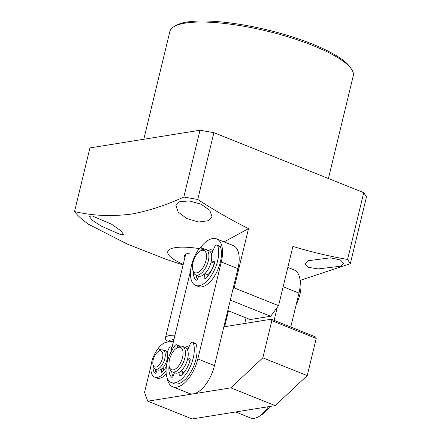 <?xml version="1.0" encoding="UTF-8"?>
<svg xmlns="http://www.w3.org/2000/svg" width="441" height="441" viewBox="0 0 441 441"><rect width="100%" height="100%" fill="white"/><g stroke="black" fill="none" stroke-linecap="round" stroke-linejoin="round"><path stroke-width="0.66" d="M207.733 276.116A13.721 6.736 111.8 0 1 207.149 276.546M214.172 263.134A12.006 5.893 111.8 0 1 207.303 275.002M200.076 251.161L201.548 250.223A13.721 6.736 111.8 0 1 205.958 249.419A13.721 6.736 111.8 0 1 208.599 253.062A13.721 6.736 111.8 0 1 205.324 268.315A13.721 6.736 111.8 0 1 195.76 274.897A13.721 6.736 111.8 0 1 193.119 271.27A13.721 6.736 111.8 0 1 193.119 271.259L192.7 269.578A12.006 5.893 111.8 0 1 192.7 269.567A12.006 5.893 111.8 0 1 200.076 251.161A12.006 5.893 111.8 0 1 206.245 253.641A12.006 5.893 111.8 0 1 201.471 269.699A12.006 5.893 111.8 0 1 192.7 269.578M205.958 249.419L208.736 250.532A13.721 6.736 111.8 0 1 211.377 254.17A13.721 6.736 111.8 0 1 208.102 269.429A13.721 6.736 111.8 0 1 198.533 276.011L195.76 274.897M210.423 251.938A13.721 6.736 111.8 0 1 212.463 252.026M269.881 406.47A24.012 11.786 111.8 0 1 260.829 415.207M299.941 279.131A3.429 1.681 111.8 0 1 300.007 279.302A24.012 11.786 111.8 0 1 299.891 294.505A24.012 11.786 111.8 0 1 296.192 304.593M167.426 342.106L165.921 339.802A27.447 6.753 13.6 0 1 165.447 337.927A27.447 6.753 13.6 0 1 169.928 335.491A27.447 6.753 13.6 0 1 174.978 335.177M167.988 342.018A24.012 5.909 13.6 0 1 171.918 339.835A24.012 5.909 13.6 0 1 173.903 339.62M187.634 350.204L189.906 344.702A3.429 1.681 111.8 0 1 192.717 342.216L195.49 343.324A3.429 1.681 111.8 0 1 196.091 344.041A24.012 11.786 111.8 0 1 195.969 359.244A24.012 11.786 111.8 0 1 174.024 383.631L171.251 382.518A24.012 11.786 111.8 0 1 167.161 362.315A24.012 11.786 111.8 0 1 174.686 345.92A3.429 1.681 111.8 0 1 176.742 344.779A3.429 1.681 111.8 0 1 177.475 346.698L177.425 347.607M192.717 342.216A3.429 1.681 111.8 0 1 193.318 342.927A24.012 11.786 111.8 0 1 193.197 358.136A24.012 11.786 111.8 0 1 171.251 382.518M171.72 371.548A19.211 9.432 -68.2 0 0 173.004 376.471M182.767 371.493L182.739 373.907M190.154 360.181L189.558 360.225M176.742 344.779L179.52 345.893A3.429 1.681 111.8 0 1 179.983 346.306M187.618 359.029L189.619 358.709A1.714 0.843 111.8 0 1 189.862 358.731A1.714 0.843 111.8 0 1 190.115 360.336A19.211 9.432 111.8 0 1 180.804 375.765A1.714 0.843 111.8 0 1 180.11 375.969A1.714 0.843 111.8 0 1 179.752 374.911L181.146 375.473M180.066 371.763L179.752 374.911M169.074 365.661A19.211 9.432 111.8 0 0 171.681 377.231A1.714 0.843 111.8 0 0 171.803 377.303A1.714 0.843 111.8 0 0 173.247 375.958L174.465 372.722M168.164 350.215A12.006 5.893 -68.2 0 0 164.68 350.667M262.83 357.849L307.223 375.622L316.219 338.456L271.821 320.684L262.83 357.849L230.808 387.843L147.779 401.178L144.543 392.374L151.054 365.468M271.821 320.684L271.287 319.218L315.679 336.99L316.219 338.456M223.863 326.831L271.287 319.218M155.794 352.028A18.869 9.261 111.8 0 1 166.5 342.255L173.539 341.125M307.223 375.622L275.201 405.615L230.808 387.843M147.779 401.178L192.171 418.95L275.201 405.615M164.84 368.902A8.577 4.212 111.8 0 1 163.633 369.63M158.275 351.554L159.747 350.617A10.292 5.049 111.8 0 1 163.054 350.016L165.276 350.904A10.292 5.049 111.8 0 1 166.329 351.675A10.292 5.049 111.8 0 1 165.623 363.522A10.292 5.049 111.8 0 1 157.624 370.01L155.408 369.123A10.292 5.049 111.8 0 1 154.356 368.351A10.292 5.049 111.8 0 1 153.429 366.405L153.01 364.713A8.577 4.212 111.8 0 1 158.275 351.554A8.577 4.212 111.8 0 1 161.908 351.697A8.577 4.212 111.8 0 1 160.833 362.519A8.577 4.212 111.8 0 1 153.782 366.333A8.577 4.212 111.8 0 1 153.01 364.713M163.054 350.016A10.292 5.049 111.8 0 1 164.107 350.788A10.292 5.049 111.8 0 1 163.402 362.634A10.292 5.049 111.8 0 1 155.408 369.123M166.692 352.194A10.292 5.049 111.8 0 1 167.398 352.061M185.148 370.859A12.006 5.893 111.8 0 1 182.872 372.562M176.62 348.114L178.092 347.183A13.721 6.736 111.8 0 1 182.1 346.246A13.721 6.736 111.8 0 1 182.502 346.378A13.721 6.736 111.8 0 1 183.814 361.218A13.721 6.736 111.8 0 1 172.701 371.983A13.721 6.736 111.8 0 1 172.304 371.857A13.721 6.736 111.8 0 1 169.664 368.229L169.245 366.532A12.006 5.893 111.8 0 1 176.62 348.114A12.006 5.893 111.8 0 1 180.126 347.299A12.006 5.893 111.8 0 1 181.753 360.049A12.006 5.893 111.8 0 1 171.902 369.823A12.006 5.893 111.8 0 1 169.245 366.532M182.502 346.378L185.275 347.486A13.721 6.736 111.8 0 1 186.587 362.331A13.721 6.736 111.8 0 1 175.479 373.097A13.721 6.736 111.8 0 1 175.077 372.965L172.304 371.857M186.967 348.897A13.721 6.736 111.8 0 1 188.208 348.814M277.246 307.438L274.12 320.353M244.766 323.474L246.106 317.922M290.768 327.018L298.976 293.1A27.447 13.473 -68.2 0 0 294.296 270.008L287.819 267.417M235.593 411.977L250.438 417.919A27.447 13.473 -68.2 0 0 268.36 406.718M166.059 370.501A18.009 8.842 111.8 0 1 154.758 377.165A18.009 8.842 111.8 0 1 157.327 349.73A2.574 1.262 111.8 0 1 158.534 348.831A2.574 1.262 111.8 0 1 158.87 348.87A2.574 1.262 111.8 0 1 159.422 350.308L159.929 350.512M167.04 352.932L168.749 348.798A2.574 1.262 111.8 0 1 170.518 346.891A2.574 1.262 111.8 0 1 170.854 346.929A2.574 1.262 111.8 0 1 171.306 347.464A18.009 8.842 111.8 0 1 171.681 348.803M166.235 373.979A18.009 8.842 111.8 0 1 156.979 378.053L154.758 377.165M158.87 348.87L161.092 349.757A2.574 1.262 111.8 0 1 161.329 349.922M155.254 369.056A14.41 7.073 -68.2 0 0 156.136 372.529M162.349 368.274L163.716 368.819L163.545 370.517M167.971 359.387L167.034 359.542M167.723 360.209L166.946 359.9M166.362 366.532A14.41 7.073 111.8 0 1 161.93 372.094A1.284 0.634 111.8 0 1 161.412 372.248A1.284 0.634 111.8 0 1 161.141 371.454L161.378 369.106M157.167 369.828L156.263 372.248A1.284 0.634 111.8 0 1 155.177 373.257A1.284 0.634 111.8 0 1 155.089 373.202A14.41 7.073 111.8 0 1 153.077 364.988M159.388 350.849L159.422 350.308M172.751 386.812L189.398 393.482A27.447 13.473 -68.2 0 0 193.345 393.857A27.447 13.473 -68.2 0 0 214.475 365.611L237.936 268.657A27.447 13.473 -68.2 0 0 233.256 245.571L216.608 238.906A27.447 13.473 111.8 0 1 221.288 261.993L197.833 358.946A27.447 13.473 111.8 0 1 176.698 387.192A27.447 13.473 111.8 0 1 172.751 386.812A27.447 13.473 111.8 0 1 167.111 377.728M208.284 250.35A15.435 7.58 111.8 0 1 213.064 250.576M184.829 347.31A15.435 7.58 111.8 0 1 188.913 347.106M170.854 352.227L190.617 270.554M200.379 247.699A27.447 13.473 111.8 0 1 216.608 238.906M207.667 276.187A15.435 7.58 111.8 0 1 207.138 276.672M198.467 276.639A15.435 7.58 111.8 0 1 198.086 275.829M211.448 254.485L214.293 247.599A3.429 1.681 111.8 0 1 217.099 245.108L219.877 246.221A3.429 1.681 111.8 0 1 220.478 246.932A24.012 11.786 111.8 0 1 220.357 262.141A24.012 11.786 111.8 0 1 198.411 286.523L195.639 285.415A24.012 11.786 111.8 0 1 191.543 265.212A24.012 11.786 111.8 0 1 199.067 248.818A3.429 1.681 111.8 0 1 201.129 247.677A3.429 1.681 111.8 0 1 201.862 249.595L201.835 250.047M217.099 245.108A3.429 1.681 111.8 0 1 217.705 245.824A24.012 11.786 111.8 0 1 217.584 261.028A24.012 11.786 111.8 0 1 195.639 285.415M196.162 275.063A19.211 9.432 -68.2 0 0 197.392 279.362M207.154 274.39L207.121 276.799M214.541 263.073L213.94 263.123M201.129 247.677L203.902 248.785A3.429 1.681 111.8 0 1 204.359 249.187M214.028 263.156L211.14 261.778M211.256 262.048L214.001 261.607A1.714 0.843 111.8 0 1 214.249 261.629A1.714 0.843 111.8 0 1 214.497 263.233A19.211 9.432 111.8 0 1 205.186 278.657A1.714 0.843 111.8 0 1 204.497 278.866A1.714 0.843 111.8 0 1 204.133 277.808L205.528 278.365M204.519 273.982L204.133 277.808M193.268 271.788A19.211 9.432 111.8 0 0 196.069 280.123A1.714 0.843 111.8 0 0 196.184 280.2A1.714 0.843 111.8 0 0 197.634 278.85L198.682 276.066M92.059 215.853L89.242 216.437L92.434 220.384L101.507 226.211L120.961 234.761L123.695 234.524L120.536 230.511L111.639 224.243L92.059 215.853M179.47 201.813L175.909 205.484L178.192 212.071L186.797 218.56L198.549 222.027L208.373 220.726L212.016 216.724L209.74 210.219L200.986 204.166L189.2 200.903L179.47 201.813M308.253 260.719L304.83 263.828L308.121 267.263L318.126 268.927L340.391 266.248L343.737 263.486L340.458 259.975L330.496 257.831L308.253 260.719M143.794 139.257L169.868 31.476A94.341 23.208 13.6 0 1 174.256 26.482A94.341 23.208 13.6 0 1 185.259 23.108A94.341 23.208 13.6 0 1 279.511 34.354A94.341 23.208 13.6 0 1 351.637 69.397A94.341 23.208 13.6 0 1 353.252 75.846L328.413 178.522M174.256 26.482L176.229 25.358A92.621 22.783 13.6 0 1 187.039 22.05A92.621 22.783 13.6 0 1 279.577 33.086A92.621 22.783 13.6 0 1 350.391 67.49L351.637 69.397M300.321 280.316L350.314 263.685L347.569 259.457C329.173 256.26 310.955 251.91 292.901 246.414L278.563 305.674L270.642 316.269L250.185 319.549L227.788 310.585M199.244 248.586A44.596 10.97 -166.4 0 0 175.06 247.677A44.596 10.97 -166.4 0 0 183.23 264.429M350.314 263.685L366.471 196.89L363.731 192.662L213.902 132.669L199.999 130.233L89.925 147.911L74.529 211.559C92.588 215.798 111.562 216.636 131.457 214.067C148.358 210.991 165.816 205.313 183.842 197.033L197.744 199.47C214.343 210.285 231.266 220.009 248.509 228.642L224.1 241.905M74.529 211.559A150.943 37.127 -166.4 0 0 88.569 224.287L127.146 244.027L166.648 259.512L183.098 264.975M184.906 257.505A27.447 6.753 13.6 0 1 184.454 255.664A27.447 6.753 13.6 0 1 188.935 253.228A27.447 6.753 13.6 0 1 189.856 253.101M199.999 130.233L183.842 197.033M213.902 132.669L197.744 199.47M232.854 289.665L234.171 287.901L248.509 228.642M234.171 287.901L278.563 305.674M363.731 192.662L347.569 259.457M270.642 316.269L230.323 300.123M178.324 347.039L177.475 346.698M196.091 344.041L193.318 342.927M189.647 360.264L187.519 359.415L189.597 360.258M189.619 358.709L190.06 358.886M182.965 371.68L181.08 370.925M298.976 293.1L283.144 286.76M161.141 371.454L162.183 371.873M171.946 347.717L171.306 347.464M197.833 358.946L214.475 365.611M237.936 268.657L221.288 261.993M202.331 249.782L201.862 249.595M220.478 246.932L217.705 245.824M214.001 261.607L214.442 261.783M207.347 274.572L204.922 273.602M211.123 253.338L211.807 253.608M185.694 254.231L165.447 337.927M228.466 310.855L224.634 326.709M182.894 371.465L181.218 370.798M170.854 346.929L172.023 347.398M213.979 263.15L211.206 262.042M207.276 274.363L205.054 273.47"/></g></svg>
